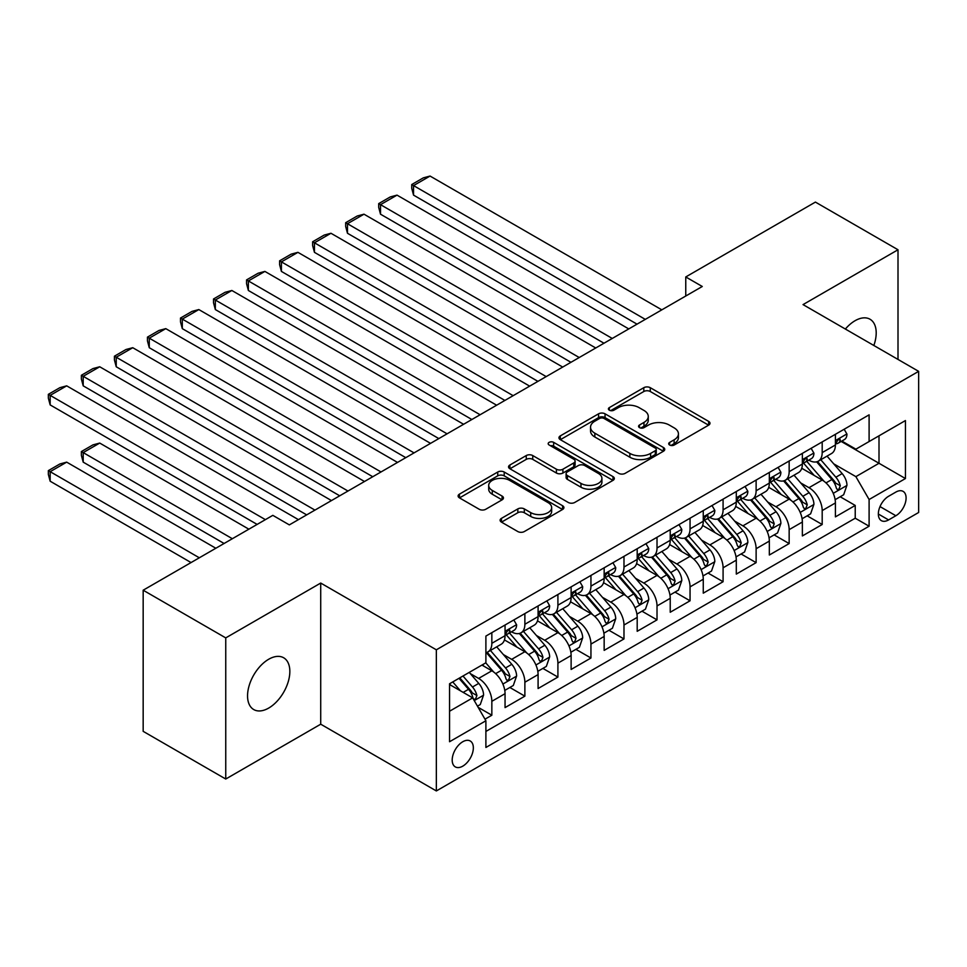 <?xml version="1.0" encoding="UTF-8"?>
<svg xmlns="http://www.w3.org/2000/svg" width="967" height="967" viewBox="0 0 967 967"><rect width="100%" height="100%" fill="white"/><g stroke="black" fill="none" stroke-linecap="round" stroke-linejoin="round"><path stroke-width="1.45" d="M669.66 445.025A3.215 1.849 0 0 0 674.204 445.025L708.654 425.142A4.581 2.647 0 0 0 709.996 423.268A4.581 2.647 0 0 0 708.654 421.394L650.283 387.694A4.581 2.647 0 0 0 643.804 387.694L609.355 407.59A3.215 1.849 0 0 0 608.412 408.896A3.215 1.849 0 0 0 609.355 410.201A3.215 1.849 0 0 0 613.888 410.201L618.348 407.639A14.674 8.473 0 0 1 639.102 407.639L643.962 410.443A14.674 8.473 0 0 1 648.265 416.426A14.674 8.473 0 0 1 643.962 422.422L639.501 424.997A3.215 1.849 0 0 0 638.571 426.302A3.215 1.849 0 0 0 639.501 427.619A3.215 1.849 0 0 0 644.046 427.619L648.506 425.045A14.674 8.473 0 0 1 669.261 425.045L674.12 427.849A14.674 8.473 0 0 1 678.423 433.845A14.674 8.473 0 0 1 674.12 439.828L669.66 442.402A3.215 1.849 0 0 0 668.717 443.72A3.215 1.849 0 0 0 669.66 445.025L669.66 442.402M268.693 708.074A29.904 17.261 120 0 0 288.226 681.735A29.904 17.261 120 0 0 283.645 657.765A29.904 17.261 120 0 0 268.693 659.252A29.904 17.261 120 0 0 249.16 685.603A29.904 17.261 120 0 0 253.741 709.56A29.904 17.261 120 0 0 268.693 708.074M873.842 345.485A29.904 17.261 120 0 0 870.01 319.231A29.904 17.261 120 0 0 855.058 320.718A29.904 17.261 120 0 0 845.363 329.034M462.77 766.154A14.952 8.63 120 0 0 472.537 752.979A14.952 8.63 120 0 0 470.24 741A14.952 8.63 120 0 0 462.77 741.737A14.952 8.63 120 0 0 453.003 754.913A14.952 8.63 120 0 0 455.3 766.891A14.952 8.63 120 0 0 462.77 766.154M501.45 518.372A4.581 2.647 0 0 0 500.108 520.234A4.581 2.647 0 0 0 501.45 522.107L517.828 531.56A4.581 2.647 0 0 0 524.307 531.56L562.576 509.476A4.581 2.647 0 0 0 563.918 507.602A4.581 2.647 0 0 0 562.576 505.729L504.206 472.029A4.581 2.647 0 0 0 497.727 472.029L459.458 494.125A4.581 2.647 0 0 0 458.116 495.998A4.581 2.647 0 0 0 459.458 497.872L479.245 509.283A4.581 2.647 0 0 0 485.724 509.283L502.103 499.83A4.581 2.647 0 0 0 503.444 497.957A4.581 2.647 0 0 0 502.103 496.083L492.288 490.426A12.269 7.083 0 0 1 488.698 485.422A12.269 7.083 0 0 1 496.276 478.87A12.269 7.083 0 0 1 509.645 480.406L548.059 502.598A12.269 7.083 0 0 1 551.661 507.602A12.269 7.083 0 0 1 544.083 514.142A12.269 7.083 0 0 1 530.714 512.607L524.307 508.908A4.581 2.647 0 0 0 517.828 508.908L501.45 518.372L501.45 522.107M320.718 583.053L225.746 637.894L143.164 590.208L143.164 731.342L225.746 779.027L320.718 724.198L436.347 790.946L436.347 649.812L320.718 583.053L320.718 724.198M898.005 359.434L898.005 249.764L803.033 304.605L918.65 371.352L436.347 649.812M898.005 249.764L815.411 202.091L685.76 276.949L685.76 296.011M143.164 590.208L272.827 515.351L289.338 524.888L702.272 286.486L685.76 276.949M618.675 473.347A4.581 2.647 0 0 0 625.153 473.347L663.422 451.251A4.581 2.647 0 0 0 664.764 449.377A4.581 2.647 0 0 0 663.422 447.503L605.052 413.816A4.581 2.647 0 0 0 598.573 413.816L560.304 435.899A4.581 2.647 0 0 0 558.962 437.773A4.581 2.647 0 0 0 560.304 439.647L618.675 473.347M550.404 445.727A3.215 1.849 0 0 1 553.656 446.174L553.656 442.354L612.993 476.622A4.581 2.647 0 0 1 614.335 478.496A4.581 2.647 0 0 1 612.993 480.369L574.736 502.453A4.581 2.647 0 0 1 568.245 502.453L509.887 468.753L509.887 465.018A4.581 2.647 0 0 0 508.545 466.88A4.581 2.647 0 0 0 509.887 468.753M509.887 465.018L526.253 455.554A4.581 2.647 0 0 1 532.744 455.554L556.412 469.225A4.581 2.647 0 0 0 562.903 469.225L573.757 462.951A4.581 2.647 0 0 0 575.099 461.078A4.581 2.647 0 0 0 573.757 459.204L549.123 444.977A3.215 1.849 0 0 1 548.18 443.672A3.215 1.849 0 0 1 550.163 441.955A3.215 1.849 0 0 1 553.656 442.354M484.987 719.182L491.84 715.229L478.133 707.312M470.337 673.636L478.629 678.423A18.687 10.794 60 0 1 491.84 701.305L505.052 693.677L505.052 707.602L524.876 696.155L509.851 687.477M503.372 654.562L511.664 659.349A18.687 10.794 60 0 1 524.876 682.231L538.087 674.603L538.087 688.528L557.911 677.081L542.874 668.402M536.407 635.488L544.699 640.275A18.687 10.794 60 0 1 557.911 663.157L571.122 655.529L571.122 669.454L590.946 658.007L575.909 649.341M569.442 616.414L577.734 621.201A18.687 10.794 60 0 1 590.946 644.095L604.157 636.455L604.157 650.38L623.981 638.945L608.944 630.266M602.477 597.34L610.769 602.127A18.687 10.794 60 0 1 623.981 625.02L637.193 617.393L637.193 631.306L657.016 619.871L641.979 611.192M635.512 578.266L643.804 583.053A18.687 10.794 60 0 1 657.016 605.946L670.228 598.319L670.228 612.244L690.051 600.797L675.014 592.118M668.548 559.192L676.84 563.991A18.687 10.794 60 0 1 690.051 586.872L703.263 579.245L703.263 593.17L723.086 581.723L708.049 573.044M701.571 540.13L709.875 544.917A18.687 10.794 60 0 1 723.086 567.798L736.298 560.171L736.298 574.096L756.121 562.649L741.085 553.97M734.606 521.056L742.91 525.843A18.687 10.794 60 0 1 756.121 548.724L769.333 541.097L769.333 555.022L789.157 543.575L774.12 534.896M767.641 501.982L775.945 506.768A18.687 10.794 60 0 1 789.157 529.65L802.368 522.023L802.368 535.948L822.192 524.501L822.192 510.588A18.687 10.794 -120 0 0 808.98 487.694L800.676 482.908M807.155 515.834L822.192 524.501M505.052 693.677A18.687 10.794 -120 0 0 491.84 670.796L481.929 665.066M538.087 674.603A18.687 10.794 -120 0 0 524.876 651.722L504.448 639.924M571.122 655.529A18.687 10.794 -120 0 0 557.911 632.648L537.483 620.85M604.157 636.455A18.687 10.794 -120 0 0 590.946 613.574L570.518 601.776M637.193 617.393A18.687 10.794 -120 0 0 623.981 594.5L603.553 582.702M670.228 598.319A18.687 10.794 -120 0 0 657.016 575.425L636.588 563.64M703.263 579.245A18.687 10.794 -120 0 0 690.051 556.351L669.623 544.566M736.298 560.171A18.687 10.794 -120 0 0 723.086 537.289L702.658 525.492M769.333 541.097A18.687 10.794 -120 0 0 756.121 518.215L735.694 506.418M802.368 522.023A18.687 10.794 -120 0 0 789.157 499.141L768.729 487.344M895.853 492.082L888.588 496.276A14.481 8.365 120 0 0 879.124 509.041A14.481 8.365 120 0 0 881.348 520.645A14.481 8.365 120 0 0 888.588 519.932L895.853 515.737A14.481 8.365 120 0 0 905.317 502.973A14.481 8.365 120 0 0 903.093 491.369A14.481 8.365 120 0 0 895.853 492.082M436.347 790.946L918.65 512.486L918.65 371.352M449.558 711.228L472.682 697.872L485.893 720.766L485.893 747.467L869.103 526.217L869.103 499.516L855.88 476.634L833.711 463.834M485.893 720.766L449.558 741.737L449.558 683.766L485.893 662.782L485.893 636.081L869.103 414.843L869.103 441.544L905.438 420.56L905.438 478.544L869.103 499.516M511.495 631.777L511.664 631.886A18.687 10.794 60 0 0 521.008 632.805L534.219 625.178A18.687 10.794 -120 0 0 538.087 616.62L538.087 605.946M544.53 612.715L544.699 612.812A18.687 10.794 60 0 0 554.043 613.731L567.254 606.104A18.687 10.794 -120 0 0 571.122 597.558L571.122 586.872M577.553 593.641L577.734 593.738A18.687 10.794 60 0 0 587.078 594.669L600.289 587.029A18.687 10.794 -120 0 0 604.157 578.484L604.157 567.798M610.588 574.567L610.769 574.664A18.687 10.794 60 0 0 620.113 575.595L633.325 567.967A18.687 10.794 -120 0 0 637.193 559.409L637.193 548.724M643.623 555.493L643.804 555.59A18.687 10.794 60 0 0 653.148 556.521L666.36 548.893A18.687 10.794 -120 0 0 670.228 540.335L670.228 529.65M676.658 536.419L676.84 536.516A18.687 10.794 60 0 0 686.183 537.447L699.395 529.819A18.687 10.794 -120 0 0 703.263 521.261L703.263 510.576M709.693 517.345L709.875 517.454A18.687 10.794 60 0 0 719.218 518.372L732.43 510.745A18.687 10.794 -120 0 0 736.298 502.187L736.298 491.514M742.729 498.271L742.91 498.38A18.687 10.794 60 0 0 752.253 499.298L765.465 491.671A18.687 10.794 -120 0 0 769.333 483.113L769.333 472.44M775.764 479.209L775.945 479.306A18.687 10.794 60 0 0 785.289 480.224L798.5 472.597A18.687 10.794 -120 0 0 802.368 464.051L802.368 453.366M485.893 731.439L855.227 518.215L855.227 505.439L835.403 516.874L835.403 502.949A18.687 10.794 -120 0 0 822.192 480.067L801.764 468.27M808.799 460.135L808.98 460.232A18.687 10.794 -120 0 0 818.324 461.162A18.687 10.794 -120 0 0 822.192 452.604L822.192 441.919M818.324 461.162L831.535 453.523A18.687 10.794 -120 0 0 835.403 444.977L835.403 434.292M491.84 632.648L491.84 643.321A18.687 10.794 60 0 1 487.972 651.879A18.687 10.794 60 0 1 485.893 652.64M487.972 651.879L501.184 644.252A18.687 10.794 -120 0 0 505.052 635.694L505.052 625.02M524.876 613.574L524.876 624.259A18.687 10.794 60 0 1 521.008 632.805M557.911 594.5L557.911 605.185A18.687 10.794 60 0 1 554.043 613.731M590.946 575.425L590.946 586.111A18.687 10.794 60 0 1 587.078 594.669M623.981 556.351L623.981 567.037A18.687 10.794 60 0 1 620.113 575.595M657.016 537.277L657.016 547.963A18.687 10.794 60 0 1 653.148 556.521M690.051 518.215L690.051 528.889A18.687 10.794 60 0 1 686.183 537.447M723.086 499.141L723.086 509.814A18.687 10.794 60 0 1 719.218 518.372M756.121 480.067L756.121 490.752A18.687 10.794 60 0 1 752.253 499.298M789.157 460.993L789.157 471.678A18.687 10.794 60 0 1 785.289 480.224M789.157 529.65L789.157 543.575M756.121 548.724L756.121 562.649M723.086 567.798L723.086 581.723M690.051 586.872L690.051 600.797M657.016 605.946L657.016 619.871M623.981 625.02L623.981 638.945M590.946 644.095L590.946 658.007M557.911 663.157L557.911 677.081M524.876 682.231L524.876 696.155M491.84 701.305L491.84 715.229M472.682 697.872L449.558 684.527M855.88 476.634L879.003 463.278L879.003 435.815L905.438 420.56M841.181 441.435L905.438 478.544M841.834 441.061L855.88 449.172L869.103 441.544M225.746 637.894L225.746 779.027M840.19 496.76L855.227 505.439M855.227 518.215L869.103 526.217M670.941 445.485L674.12 443.648A14.674 8.473 0 0 0 678.423 437.652L678.423 433.845M648.265 416.426L648.265 420.246A14.674 8.473 0 0 1 643.962 426.242L640.783 428.067M708.593 425.178L650.283 391.514A4.581 2.647 0 0 0 643.804 391.514L610.636 410.661M663.362 451.287L605.052 417.623A4.581 2.647 0 0 0 598.573 417.623L560.364 439.683M655.312 450.695A3.215 1.849 0 0 0 656.255 449.377A3.215 1.849 0 0 0 655.312 448.072L604.085 418.493A3.215 1.849 0 0 0 599.54 418.493L594.838 421.201A14.674 8.473 0 0 0 590.535 427.196A14.674 8.473 0 0 0 594.838 433.192L629.855 453.402A14.674 8.473 0 0 0 650.61 453.402L655.312 450.695L655.312 454.502A3.215 1.849 0 0 0 656.255 453.197L656.255 449.377M590.535 427.196L590.535 431.016A14.674 8.473 0 0 0 594.838 436.999L594.838 433.192M655.312 454.502L650.61 457.222A14.674 8.473 0 0 1 629.855 457.222L594.838 436.999M509.947 468.79L526.253 459.373L526.253 455.554M575.099 461.078L575.099 464.897A4.581 2.647 0 0 1 573.757 466.771L562.903 473.044A4.581 2.647 0 0 1 556.412 473.044L532.744 459.373A4.581 2.647 0 0 0 526.253 459.373M553.656 446.174L612.933 480.394M580.974 483.403A12.269 7.083 0 0 0 594.342 484.938A12.269 7.083 0 0 0 601.921 478.399A12.269 7.083 0 0 0 598.319 473.395L584.781 465.574A4.581 2.647 0 0 0 578.302 465.574L567.436 471.848A4.581 2.647 0 0 0 566.094 473.721A4.581 2.647 0 0 0 567.436 475.595L580.974 483.403L580.974 487.223A12.269 7.083 0 0 0 594.342 488.758A12.269 7.083 0 0 0 601.921 482.207L601.921 478.399M566.094 473.721L566.094 477.529A4.581 2.647 0 0 0 567.436 479.402L567.436 475.595M580.974 487.223L567.436 479.402M551.661 507.602L551.661 511.422A12.269 7.083 0 0 1 544.083 517.961A12.269 7.083 0 0 1 530.714 516.426L524.307 512.728A4.581 2.647 0 0 0 517.828 512.728L501.51 522.144M488.698 485.422L488.698 489.229A12.269 7.083 0 0 0 492.288 494.246L492.288 490.426M502.042 499.866L492.288 494.246M562.516 509.512L504.206 475.849A4.581 2.647 0 0 0 497.727 475.849L459.518 497.908M835.125 499.685L843.659 494.753L846.959 485.216A12.378 7.144 -120 0 0 842.148 473.588L827.051 456.122M824.029 481.276L806.768 461.307M413.55 271.413L570.953 362.299L347.479 233.265L345.666 226.496L345.666 222.688L357.222 216.004L363.991 214.19L347.479 223.728L347.479 233.265M814.202 475.462L804.193 463.87A29.663 17.128 -120 0 0 803.275 462.83M816.632 461.827L831.898 479.499A12.378 7.144 60 0 1 836.31 488.033L837.217 489.495L838.885 489.266L840.275 485.748A12.378 7.144 -120 0 0 835.863 477.214L820.778 459.736M817.538 461.537L833.941 480.526A6.31 3.638 60 0 1 835.524 483.004L840.275 485.748M645.291 319.376L413.55 185.591L413.55 195.129L637.023 324.15M844.155 429.239L846.959 434.098A12.378 7.144 60 0 1 844.396 439.574L838.123 443.2A12.378 7.144 -120 0 0 840.275 440.348L840.021 439.248M661.803 309.839L430.061 176.054L413.55 185.591L411.737 184.54L423.292 177.868L430.061 176.054M835.814 443.78L835.863 443.78A12.378 7.144 -120 0 0 838.123 443.2M838.679 439.429L840.275 440.348C839.501 438.486 838.184 439.248 836.31 442.644A12.378 7.144 60 0 1 835.403 444.397M413.55 195.129L411.737 188.347L411.737 184.54M802.09 518.759L810.624 513.828L813.924 504.291A12.378 7.144 -120 0 0 809.113 492.662L794.016 475.184M790.994 500.35L773.745 480.369M380.514 290.487L537.918 381.373M781.179 494.536L771.158 482.944A29.663 17.128 -120 0 0 770.24 481.904M783.596 480.901L798.863 498.573A12.378 7.144 60 0 1 803.275 507.107L804.181 508.569L805.849 508.34L807.24 504.81A12.378 7.144 -120 0 0 802.828 496.289L787.742 478.81M784.503 480.611L800.906 499.601A6.31 3.638 60 0 1 802.489 502.066L807.24 504.81M769.055 537.821L777.589 532.902L780.889 523.365A12.378 7.144 -120 0 0 776.078 511.736L760.981 494.258M757.959 519.424L740.71 499.443M347.479 309.561L504.883 400.435L281.409 271.413L279.596 264.644L279.596 260.824L291.152 254.152L297.933 252.339L281.409 261.876L281.409 271.413M748.144 513.61L738.123 502.018A29.663 17.128 -120 0 0 737.205 500.979M750.561 499.975L765.828 517.647A12.378 7.144 60 0 1 770.252 526.181L771.146 527.644L772.814 527.414L774.204 523.884A12.378 7.144 -120 0 0 769.792 515.363L754.707 497.884M751.468 499.685L767.871 518.675A6.31 3.638 60 0 1 769.454 521.14L774.204 523.884M736.02 556.895L744.554 551.976L747.854 542.439A12.378 7.144 -120 0 0 743.043 530.81L727.946 513.332M724.924 538.498L707.675 518.517M314.444 328.635L471.86 419.509L248.374 290.487L246.561 283.718L246.561 279.898L258.116 273.226L264.898 271.413L248.374 280.95L248.374 290.487M715.109 532.672L705.088 521.08A29.663 17.128 -120 0 0 704.169 520.053M717.526 519.049L732.793 536.721A12.378 7.144 60 0 1 737.217 545.255L738.111 546.718L739.779 546.476L741.181 542.958A12.378 7.144 -120 0 0 736.757 534.437L721.672 516.958M718.433 518.759L734.835 537.749A6.31 3.638 60 0 1 736.419 540.215L741.181 542.958M702.985 575.969L711.519 571.038L714.818 561.501A12.378 7.144 -120 0 0 710.008 549.885L694.91 532.406M691.889 557.56L674.64 537.592M281.409 347.709L438.825 438.583L215.339 309.561L213.526 302.792L213.526 298.972L225.081 292.3L231.862 290.487L215.339 300.024L215.339 309.561M682.073 551.746L672.053 540.154A29.663 17.128 -120 0 0 671.134 539.127M684.491 538.123L699.757 555.795A12.378 7.144 60 0 1 704.181 564.317L705.076 565.792L706.744 565.55L708.146 562.032A12.378 7.144 -120 0 0 703.722 553.511L688.637 536.032M685.398 537.833L701.8 556.823A6.31 3.638 60 0 1 703.384 559.289L708.146 562.032M612.256 338.45L380.514 204.666L380.514 214.203L603.988 343.225M811.12 448.313L813.924 453.172A12.378 7.144 60 0 1 811.361 458.648L805.088 462.274A12.378 7.144 -120 0 0 807.24 459.422L806.986 458.322M628.768 328.913L397.026 195.129L380.514 204.666L378.701 203.614L390.257 196.942L397.026 195.129M802.779 462.855L802.828 462.855A12.378 7.144 -120 0 0 805.088 462.274M805.644 458.503L807.24 459.422C806.466 457.56 805.148 458.322 803.275 461.706A12.378 7.144 60 0 1 802.368 463.471M380.514 214.203L378.701 207.421L378.701 203.614M579.221 357.524L345.666 222.688M778.084 467.387L780.889 472.247A12.378 7.144 60 0 1 778.326 477.722L772.053 481.348A12.378 7.144 -120 0 0 774.204 478.496L773.951 477.396M595.732 347.987L363.991 214.19M769.744 481.929L769.792 481.929A12.378 7.144 -120 0 0 772.053 481.348M772.609 477.577L774.204 478.496C773.431 476.634 772.113 477.396 770.252 480.78A12.378 7.144 60 0 1 769.333 482.545M546.186 376.598L314.444 242.802L314.444 252.339L537.93 381.361M745.049 486.449L747.854 491.321A12.378 7.144 60 0 1 745.291 496.796L739.018 500.423A12.378 7.144 -120 0 0 741.181 497.57L740.915 496.47M562.697 367.061L330.968 233.265L314.444 242.802L312.631 241.762L324.187 235.078L330.968 233.265M736.709 501.003L736.757 501.003A12.378 7.144 -120 0 0 739.018 500.423M739.574 496.639L741.181 497.57C740.396 495.708 739.078 496.47 737.217 499.854A12.378 7.144 60 0 1 736.298 501.619M314.444 252.339L312.631 245.57L312.631 241.762M513.151 395.672L279.596 260.824M712.014 505.523L714.818 510.395A12.378 7.144 60 0 1 712.256 515.87L705.983 519.497A12.378 7.144 -120 0 0 708.146 516.644L707.88 515.544M529.662 386.135L297.933 252.339M703.674 520.077L703.722 520.077A12.378 7.144 -120 0 0 705.983 519.497M706.539 515.713L708.146 516.644C707.361 514.77 706.043 515.544 704.181 518.928A12.378 7.144 60 0 1 703.263 520.693M669.95 595.043L678.483 590.112L681.795 580.575A12.378 7.144 -120 0 0 676.973 568.959L661.875 551.48M658.853 576.634L641.604 556.666M248.374 366.771L405.789 457.657L182.304 328.635L180.491 321.866L180.491 318.046L192.046 311.374L198.827 309.561L182.304 319.098L182.304 328.635M649.038 570.82L639.018 559.228A29.663 17.128 -120 0 0 638.099 558.201M651.456 557.185L666.722 574.869A12.378 7.144 60 0 1 671.146 583.391L672.041 584.866L673.721 584.624L675.111 581.107A12.378 7.144 -120 0 0 670.687 572.573L655.602 555.106M652.362 556.907L668.765 575.897A6.31 3.638 60 0 1 670.349 578.363L675.111 581.107M480.115 414.746L246.561 279.898M678.979 524.597L681.795 529.469A12.378 7.144 60 0 1 679.233 534.944L672.947 538.559A12.378 7.144 -120 0 0 675.111 535.718L674.845 534.618M496.627 405.209L264.898 271.413M670.639 539.139L670.687 539.139A12.378 7.144 -120 0 0 672.947 538.559M673.503 534.787L675.111 535.718C674.325 533.844 673.008 534.606 671.146 538.003A12.378 7.144 60 0 1 670.228 539.767M636.915 614.118L645.448 609.186L648.76 599.649A12.378 7.144 -120 0 0 643.937 588.021L628.84 570.554M625.818 595.708L608.569 575.74M215.339 385.845L372.754 476.731L149.269 347.709L147.455 340.928L147.455 337.12L159.011 330.448L165.792 328.635L149.269 338.172L149.269 347.709M616.003 589.894L605.983 578.302A29.663 17.128 -120 0 0 605.064 577.275M618.421 576.259L633.687 593.943A12.378 7.144 60 0 1 638.111 602.465L639.006 603.94L640.686 603.698L642.076 600.181A12.378 7.144 -120 0 0 637.652 591.647L622.567 574.18M619.327 575.969L635.73 594.971A6.31 3.638 60 0 1 637.313 597.437L642.076 600.181M447.08 433.82L213.526 298.972M645.944 543.672L648.76 548.531A12.378 7.144 60 0 1 646.198 554.018L639.912 557.633A12.378 7.144 -120 0 0 642.076 554.78L641.81 553.692M463.592 424.283L231.862 290.487M637.604 558.213L637.652 558.213A12.378 7.144 -120 0 0 639.912 557.633M640.468 553.861L642.076 554.78C641.29 552.919 639.973 553.68 638.111 557.077A12.378 7.144 60 0 1 637.193 558.841M603.879 633.192L612.413 628.26L615.725 618.723A12.378 7.144 -120 0 0 610.902 607.095L595.805 589.628M592.783 614.782L575.534 594.814M182.304 404.919L339.719 495.805L116.233 366.771L114.42 360.002L114.42 356.194L125.976 349.51L132.757 347.709L116.233 357.234L116.233 366.771M582.968 608.968L572.947 597.376A29.663 17.128 -120 0 0 572.029 596.337M585.398 595.334L600.664 613.005A12.378 7.144 60 0 1 605.076 621.539L605.971 623.002L607.651 622.772L609.041 619.255A12.378 7.144 -120 0 0 604.617 610.721L589.532 593.242M586.292 595.043L602.695 614.045A6.31 3.638 60 0 1 604.278 616.511L609.041 619.255M414.045 452.882L180.491 318.046M612.909 562.746L615.725 567.605A12.378 7.144 60 0 1 613.163 573.08L606.877 576.707A12.378 7.144 -120 0 0 609.041 573.854L608.775 572.754M430.557 443.357L198.827 309.561M604.568 577.287L604.617 577.287A12.378 7.144 -120 0 0 606.877 576.707M607.433 572.935L609.041 573.854C608.255 571.993 606.938 572.754 605.076 576.151A12.378 7.144 60 0 1 604.157 577.903M570.844 652.266L579.378 647.334L582.69 637.797A12.378 7.144 -120 0 0 577.867 626.169L562.77 608.69M559.748 633.856L542.499 613.876M149.269 423.993L306.684 514.879L83.198 385.845L81.385 379.076L81.385 375.269L92.953 368.584L99.722 366.771L83.198 376.308L83.198 385.845M549.933 628.042L539.912 616.45A29.663 17.128 -120 0 0 538.994 615.411M552.362 614.408L567.629 632.08A12.378 7.144 60 0 1 572.041 640.613L572.935 642.076L574.616 641.846L576.006 638.329A12.378 7.144 -120 0 0 571.594 629.795L556.496 612.316M553.257 614.118L569.66 633.107A6.31 3.638 60 0 1 571.243 635.573L576.006 638.329M381.01 471.956L147.455 337.12M579.874 581.82L582.69 586.679A12.378 7.144 60 0 1 580.127 592.155L573.842 595.781A12.378 7.144 -120 0 0 576.006 592.928L575.74 591.828M397.522 462.419L165.792 328.635M571.533 596.361L571.594 596.361A12.378 7.144 -120 0 0 573.842 595.781M574.398 592.009L576.006 592.928C575.22 591.067 573.902 591.828 572.041 595.225A12.378 7.144 60 0 1 571.122 596.977M537.809 671.328L546.343 666.408L549.655 656.871A12.378 7.144 -120 0 0 544.832 645.243L529.735 627.764M526.713 652.93L509.464 632.95M116.233 443.067L257.125 524.404L50.163 404.919L48.35 398.15L48.35 394.331L59.918 387.658L66.687 385.845L50.163 395.382L50.163 404.919M516.898 647.116L506.877 635.524A29.663 17.128 -120 0 0 505.959 634.485M519.327 633.482L534.594 651.154A12.378 7.144 60 0 1 539.006 659.687L539.9 661.15L541.58 660.92L542.971 657.391A12.378 7.144 -120 0 0 538.559 648.869L523.461 631.391M520.222 633.192L536.625 652.181A6.31 3.638 60 0 1 538.208 654.647L542.971 657.391M347.975 491.031L114.42 356.194M546.838 600.894L549.655 605.753A12.378 7.144 60 0 1 547.092 611.229L540.807 614.855A12.378 7.144 -120 0 0 542.971 612.002L542.705 610.902M364.486 481.493L132.757 347.709M538.498 615.435L538.559 615.435A12.378 7.144 -120 0 0 540.807 614.855M541.363 611.084L542.971 612.002C542.185 610.141 540.867 610.902 539.006 614.287A12.378 7.144 60 0 1 538.087 616.052M504.774 690.402L513.32 685.482L516.62 675.945A12.378 7.144 -120 0 0 511.797 664.317L496.7 646.838M232.358 538.716L83.198 452.604L99.722 443.067L248.87 529.179M493.678 672.005L485.772 662.854M83.198 462.141L81.385 455.372L81.385 451.553L83.198 452.604L83.198 462.141L224.09 543.478M483.863 666.178L482.581 664.692M486.292 652.556L501.559 670.228A12.378 7.144 60 0 1 505.971 678.761L506.865 680.224L508.545 679.994L509.935 676.465A12.378 7.144 -120 0 0 505.523 667.943L490.426 650.465M487.187 652.266L503.589 671.255A6.31 3.638 60 0 1 505.173 673.721L509.935 676.465M81.385 451.553L92.953 444.88L99.722 443.067M314.94 510.105L81.385 375.269M513.803 619.968L516.62 624.827A12.378 7.144 60 0 1 514.057 630.303L507.772 633.929A12.378 7.144 -120 0 0 509.935 631.076L509.669 629.976M331.451 500.568L99.722 366.771M505.463 634.509L505.523 634.509A12.378 7.144 -120 0 0 507.772 633.929M508.34 630.158L509.935 631.076C509.15 629.215 507.832 629.976 505.971 633.361A12.378 7.144 60 0 1 505.052 635.126M477.468 706.176L480.285 704.544L483.585 695.007A12.378 7.144 -120 0 0 478.762 683.391L469.261 672.391M199.323 557.79L50.163 471.678L66.687 462.141L215.834 548.253M460.389 690.776L452.737 681.916M50.163 481.215L48.35 474.446L48.35 470.627L50.163 471.678L50.163 481.215L191.055 562.552M450.827 685.252L449.558 683.79M459.011 678.302L468.524 689.302A12.378 7.144 60 0 1 472.936 697.823L473.83 699.298L475.51 699.056L476.9 695.539A12.378 7.144 -120 0 0 472.488 687.017L462.975 676.006M459.784 677.855L470.554 690.329A6.31 3.638 60 0 1 472.15 692.795L476.9 695.539M48.35 470.627L59.918 463.955L66.687 462.141M265.393 519.642L48.35 394.331M298.428 519.642L66.687 385.845M478.629 678.423L491.84 670.796M511.664 659.349L524.876 651.722M544.699 640.275L557.911 632.648M577.734 621.201L590.946 613.574M610.769 602.127L623.981 594.5M643.804 583.053L657.016 575.425M676.84 563.991L690.051 556.351M709.875 544.917L723.086 537.289M742.91 525.843L756.121 518.215M775.945 506.768L789.157 499.141M808.98 487.694L822.192 480.067M822.192 452.604L835.403 444.977M491.84 643.321L505.052 635.694M524.876 624.259L538.087 616.62M557.911 605.185L571.122 597.558M590.946 586.111L604.157 578.484M623.981 567.037L637.193 559.409M657.016 547.963L670.228 540.335M690.051 528.889L703.263 521.261M723.086 509.814L736.298 502.187M756.121 490.752L769.333 483.113M789.157 471.678L802.368 464.051M822.192 510.588L835.403 502.949M880.018 506.587L895.853 515.737M878.35 514.021L888.588 519.932M674.12 443.648L674.12 439.828M639.501 427.619L639.501 424.997M643.962 426.242L643.962 422.422M609.355 410.201L609.355 407.59M643.804 391.514L643.804 387.694M650.283 391.514L650.283 387.694M708.654 425.142L708.654 421.394M560.304 439.647L560.304 435.899M598.573 417.623L598.573 413.816M605.052 417.623L605.052 413.816M663.422 451.251L663.422 447.503M629.855 457.222L629.855 453.402M650.61 457.222L650.61 453.402M532.744 459.373L532.744 455.554M556.412 473.044L556.412 469.225M562.903 473.044L562.903 469.225M573.757 466.771L573.757 462.951M612.993 480.369L612.993 476.622M517.828 512.728L517.828 508.908M524.307 512.728L524.307 508.908M530.714 516.426L530.714 512.607M502.103 499.83L502.103 496.083M459.458 497.872L459.458 494.125M497.727 475.849L497.727 472.029M504.206 475.849L504.206 472.029M562.576 509.476L562.576 505.729M833.24 493.339L846.887 485.458M835.863 477.214L842.148 473.588M825.999 482.908L831.898 479.499M846.887 433.953L835.403 440.589M800.205 512.401L813.851 504.532M802.828 496.289L809.113 492.662M792.964 501.982L798.863 498.573M767.169 531.475L780.816 523.594M769.792 515.363L776.078 511.736M759.929 521.056L765.828 517.647M734.134 550.549L747.781 542.668M736.757 534.437L743.043 530.81M726.894 540.13L732.793 536.721M701.099 569.623L714.746 561.742M703.722 553.511L710.008 549.885M693.859 559.204L699.757 555.795M813.851 453.027L802.368 459.663M780.816 472.101L769.333 478.725M747.781 491.176L736.298 497.8M714.746 510.25L703.263 516.874M668.064 588.698L681.711 580.816M670.687 572.573L676.973 568.959M660.824 578.278L666.722 574.869M681.711 529.324L670.228 535.948M635.029 607.772L648.676 599.891M637.652 591.647L643.937 588.021M627.788 597.352L633.687 593.943M648.676 548.398L637.193 555.022M601.994 626.846L615.641 618.965M604.617 610.721L610.902 607.095M594.753 616.414L600.664 613.005M615.641 567.46L604.157 574.096M568.959 645.908L582.605 638.039M571.594 629.795L577.867 626.169M561.718 635.488L567.629 632.08M582.605 586.534L571.122 593.17M535.923 664.982L549.57 657.113M538.559 648.869L544.832 645.243M528.683 654.562L534.594 651.154M549.57 605.608L538.087 612.244M502.888 684.056L516.535 676.175M505.523 667.943L511.797 664.317M495.648 673.636L501.559 670.228M516.535 624.682L505.052 631.306M474.253 700.591L483.5 695.249M472.488 687.017L478.762 683.391M463.181 692.384L468.524 689.302"/></g></svg>
